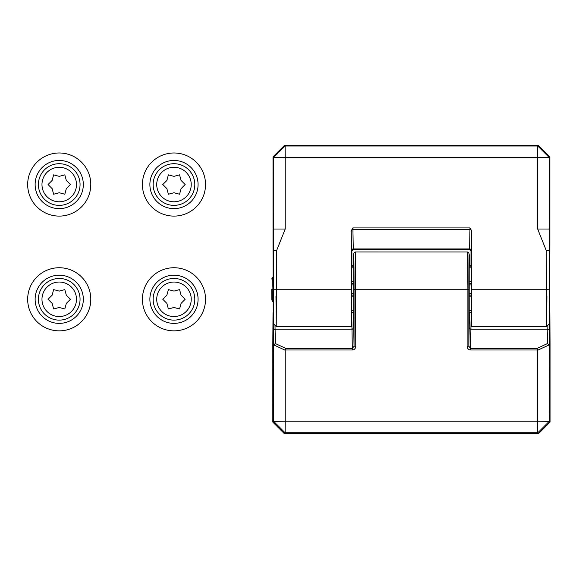 <?xml version="1.0" encoding="UTF-8"?>
<svg xmlns="http://www.w3.org/2000/svg" width="579" height="579" viewBox="0 0 579 579"><rect width="100%" height="100%" fill="white"/><g stroke="black" fill="none" stroke-linecap="round" stroke-linejoin="round"><path stroke-width="0.87" d="M549.782 312.631L550.05 343.173A1.723 0.984 179.6 0 1 550.05 343.159A1.723 0.984 179.6 0 1 550.05 343.173L550.05 422.142L549.239 421.331L537.761 432.81L538.571 433.62L284.303 433.62L285.114 432.81L273.635 421.331L272.825 422.142L272.825 343.173A1.723 0.984 -179.6 0 1 272.825 343.159A1.723 0.984 -179.6 0 1 272.825 343.152L273.093 312.631M272.825 422.142L284.303 433.62L272.825 422.142L272.825 343.173A1.723 1.723 0 0 0 272.825 343.173L273.013 312.798L273.36 330.768A1.723 1.563 -1.1 0 1 275.083 329.212L275.083 329.067A1.723 1.708 176.3 0 0 273.36 330.768L273.635 421.331L285.215 421.23L285.215 350.223A2.577 1.723 -155.2 0 1 285.237 349.991L352.343 349.991A3.8 3.445 88.9 0 0 355.767 346.206L355.463 251.974L354.247 252.48L353.755 253.399L353.588 258.096M285.114 432.81L537.761 432.81L537.667 421.23L285.215 421.23L285.114 432.81M536.957 348.435L470.539 348.435L470.893 329.212L547.792 329.212L547.524 343.55L536.957 348.435L537.645 349.991A2.577 1.723 -24.8 0 1 537.667 350.223L537.667 421.23L549.239 421.331L549.514 330.768A1.723 1.708 -176.3 0 0 547.792 329.067L547.792 329.212A1.723 1.563 1.1 0 1 549.514 330.768L549.862 312.805L550.05 343.159A1.723 1.723 0 0 0 550.05 343.159L550.05 422.142L538.571 433.62L550.05 422.142M547.908 325.275L547.792 329.067L470.908 329.067L471.118 314.781M547.524 343.55L549.239 345.439M467.108 346.206L468.831 346.206L468.831 289.268L467.108 289.268L467.108 346.206A3.8 3.445 91.1 0 0 470.539 349.991L537.645 349.991M470.539 349.991L470.539 348.435L468.831 346.206L469.185 327.359A1.723 1.708 -176.3 0 0 470.908 329.067L470.893 329.212A1.723 1.563 1.1 0 1 469.178 327.649M467.427 251.981L355.463 251.974M469.193 254.167L468.628 252.48L467.412 251.981L467.108 289.268L354.051 289.268L354.051 346.206L355.767 346.206M469.193 312.79L469.193 265.747M351.757 314.781L351.981 329.212A1.723 1.563 -1.1 0 0 353.704 327.649L354.051 346.206L352.343 348.435L285.925 348.435L285.237 349.991M285.925 348.435L275.351 343.55L273.715 344.91L285.215 350.223M273.635 345.439L273.715 344.91M353.704 327.649L353.689 327.359A1.723 1.708 176.3 0 1 351.974 329.067L275.083 329.067L274.974 325.275M353.711 265.747L353.711 312.79M273.049 276.487L273.006 242.919A1.723 1.209 179.5 0 0 273.006 242.934L273.006 156.858L273.635 157.495L273.715 289.268L273.375 323.495L273.136 302.18M276.277 326.578L273.411 323.712L273.143 303.729M549.746 300.197L549.5 323.495L549.167 289.268L549.239 157.495L549.876 156.858L549.876 242.919A1.723 1.209 -179.5 0 0 549.876 242.919L549.746 300.19M549.739 303.729L549.471 323.712L546.598 326.578M471.32 265.747L471.32 312.79M351.554 312.79L351.554 265.747M353.603 249.404L351.88 251.12L351.88 265.747L351.88 251.12L353.588 249.404L353.291 249.093A1.723 1.723 -45 0 0 351.576 250.816L351.88 251.12M351.771 312.79L351.518 326.563L351.192 289.268L351.192 230.898L351.576 250.816M469.301 249.404L470.995 251.12L469.272 249.404L469.583 249.093A1.723 1.723 45 0 1 471.306 250.816L471.682 230.898L471.682 289.268L471.357 326.563L471.103 312.79M549.826 290.564L549.833 247.718A1.723 1.209 -179.5 0 0 549.833 247.703L549.876 156.858L538.398 145.38L537.761 146.017L549.239 157.495L537.667 157.597L537.667 229.023L546.272 250.541L546.634 326.339L546.916 296.289M471.682 230.898L469.974 227.931L469.583 249.093L353.291 249.093L352.915 229.487A1.723 1.563 -1.1 0 0 351.2 231.05M471.682 231.05A1.723 1.563 1.1 0 0 469.96 229.487L352.915 229.487L352.901 227.931L351.192 230.898M273.049 276.494L273.042 247.718A1.723 1.209 -0.5 0 1 273.042 247.703L273.006 242.919A1.723 1.209 179.5 0 0 273.006 242.948M275.959 296.289L276.241 326.339L276.61 250.541L285.215 229.023L285.215 157.597L273.635 157.495L285.114 146.017L284.477 145.38L538.398 145.38L549.876 156.858M276.61 250.541L273.715 250.541M285.215 229.023L273.635 229.023M285.215 157.597L537.667 157.597L537.761 146.017L285.114 146.017L285.215 157.597M549.167 250.541L546.272 250.541M549.239 229.023L537.667 229.023M272.05 278.246L272.043 278.246A1.723 1.723 0 0 0 271.833 279.049A1.723 0.905 0.5 0 1 272.34 278.419L273.679 275.474M271.746 289.268L271.833 299.488A1.723 1.723 0 0 0 272.043 300.291L272.34 300.125A1.723 0.905 179.5 0 1 271.833 299.488L272.34 278.419L273.679 276.024M273.556 299.488L272.043 300.291L273.679 303.063L272.05 300.291M273.679 302.513L272.34 300.125L272.253 289.268L273.701 289.268L273.469 256.663L273.143 276.335M173.975 192.735L168.388 194.233L166.882 188.638L162.793 184.542L166.882 180.445L168.388 174.851L173.975 176.349L179.57 174.851L181.068 180.445L185.164 184.542L181.068 188.638L179.57 194.233L173.975 192.735M173.975 160.441A24.101 24.101 0 0 1 194.848 196.592A24.101 24.101 0 0 1 153.109 196.592A24.101 24.101 0 0 1 173.975 160.441M205.538 184.542A31.556 31.556 0 0 0 158.197 157.213A31.556 31.556 0 0 0 158.197 211.871A31.556 31.556 0 0 0 205.538 184.542M173.975 307.485L168.388 308.983L166.882 303.389L162.793 299.292L166.882 295.196L168.388 289.601L173.975 291.099L179.57 289.601L181.068 295.196L185.164 299.292L181.068 303.389L179.57 308.983L173.975 307.485M173.975 275.191A24.101 24.101 0 0 1 194.848 311.343A24.101 24.101 0 0 1 153.109 311.343A24.101 24.101 0 0 1 173.975 275.191M205.538 299.292A31.556 31.556 0 0 0 158.197 271.964A31.556 31.556 0 0 0 158.197 326.621A31.556 31.556 0 0 0 205.538 299.292M59.224 192.735L53.637 194.233L52.132 188.638L48.043 184.542L52.132 180.445L53.637 174.851L59.224 176.349L64.819 174.851L66.324 180.445L70.414 184.542L66.324 188.638L64.819 194.233L59.224 192.735M59.224 160.441A24.101 24.101 0 0 1 80.097 196.592A24.101 24.101 0 0 1 38.359 196.592A24.101 24.101 0 0 1 59.224 160.441M90.787 184.542A31.556 31.556 0 0 0 43.447 157.213A31.556 31.556 0 0 0 43.447 211.871A31.556 31.556 0 0 0 90.787 184.542M59.224 307.485L53.637 308.983L52.132 303.389L48.043 299.292L52.132 295.196L53.637 289.601L59.224 291.099L64.819 289.601L66.324 295.196L70.414 299.292L66.324 303.389L64.819 308.983L59.224 307.485M59.224 275.191A24.101 24.101 0 0 1 80.097 311.343A24.101 24.101 0 0 1 38.359 311.343A24.101 24.101 0 0 1 59.224 275.191M90.787 299.292A31.556 31.556 0 0 0 43.447 271.964A31.556 31.556 0 0 0 43.447 326.621A31.556 31.556 0 0 0 90.787 299.292M537.667 350.223L549.16 344.91M468.831 289.268C468.816 257.793 469.2 241.153 469.374 265.747L469.279 257.496M469.403 312.79L469.185 327.359M352.343 349.991L351.981 329.212L275.083 329.212L275.351 343.55M353.689 327.359L353.472 312.79M353.508 265.747C353.675 241.153 354.058 257.793 354.051 289.268M273.143 302.202L273.469 321.873L273.701 289.268L273.447 256.265M549.247 267.404L549.529 321.7L549.529 256.837L549.174 289.268L471.682 289.268M470.995 251.12L470.995 265.747L471.306 250.816M351.562 250.49A1.723 1.563 178.9 0 1 353.284 248.934L469.598 248.934A1.723 1.563 -178.9 0 1 471.313 250.49M469.446 249.411L353.429 249.411L469.446 249.411M469.974 227.931L352.901 227.931M273.006 156.858L284.477 145.38L273.006 156.858L273.006 242.919A1.723 1.723 0 0 0 273.006 242.934M273.715 289.268L351.192 289.268M351.315 284.926L353.943 284.926M353.783 266.152L351.467 266.152M468.932 284.926L471.559 284.926M471.407 266.152L469.07 266.152M469.07 312.385L471.407 312.385M471.559 293.618L468.932 293.618M353.943 293.618L351.315 293.618M351.467 312.385L353.783 312.385M351.323 296.846L353.935 296.846M353.935 295.138L351.315 295.138M353.827 310.713L351.431 310.713M351.315 295.015L353.943 295.015M353.943 283.522L351.315 283.522M351.315 283.399L353.935 283.399M353.935 281.691L351.323 281.691M351.431 267.824L353.827 267.824M471.451 310.713L469.041 310.713M468.932 295.015L471.559 295.015M468.939 296.846L471.552 296.846M471.559 295.138L468.932 295.138M471.559 283.522L468.932 283.522M469.041 267.824L471.451 267.824M468.932 283.399L471.559 283.399M471.552 281.691L468.939 281.691M173.975 167.288A17.254 17.254 0 0 1 188.92 193.169A17.254 17.254 0 0 1 159.037 193.169A17.254 17.254 0 0 1 173.975 167.288M173.975 163.712A20.83 20.83 0 0 0 155.939 194.957A20.83 20.83 0 0 0 192.018 194.957A20.83 20.83 0 0 0 173.975 163.712M173.975 282.038A17.254 17.254 0 0 1 188.92 307.919A17.254 17.254 0 0 1 159.037 307.919A17.254 17.254 0 0 1 173.975 282.038M173.975 278.463A20.83 20.83 0 0 0 155.939 309.707A20.83 20.83 0 0 0 192.018 309.707A20.83 20.83 0 0 0 173.975 278.463M59.224 167.288A17.254 17.254 0 0 1 74.17 193.169A17.254 17.254 0 0 1 44.286 193.169A17.254 17.254 0 0 1 59.224 167.288M59.224 163.712A20.83 20.83 0 0 0 41.189 194.957A20.83 20.83 0 0 0 77.268 194.957A20.83 20.83 0 0 0 59.224 163.712M59.224 282.038A17.254 17.254 0 0 1 74.17 307.919A17.254 17.254 0 0 1 44.286 307.919A17.254 17.254 0 0 1 59.224 282.038M59.224 278.463A20.83 20.83 0 0 0 41.189 309.707A20.83 20.83 0 0 0 77.268 309.707A20.83 20.83 0 0 0 59.224 278.463M284.303 433.62L538.571 433.62M273.454 322.163L273.556 318.334M273.628 311.133L273.701 289.268M549.174 289.268L549.435 322.271M549.42 256.374L549.326 260.203M538.398 145.38L284.477 145.38M276.292 326.563L351.518 326.563M471.357 326.563L546.59 326.563M351.489 312.79L353.769 312.79M469.084 312.79L471.393 312.79M351.489 265.747L353.769 265.747M469.084 265.747L471.393 265.747"/></g></svg>
